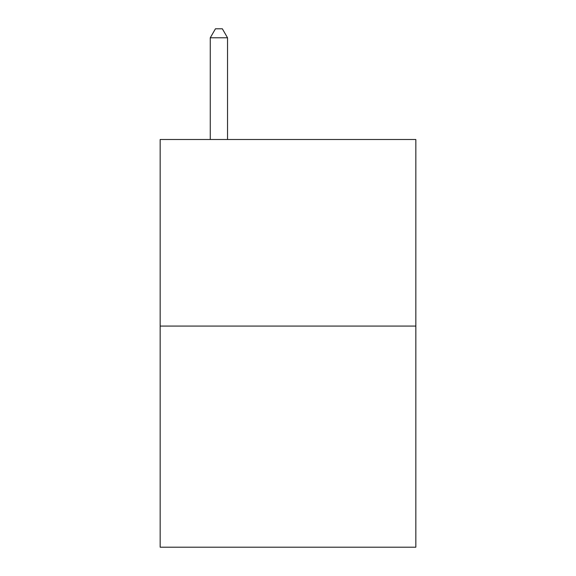<?xml version="1.0" encoding="UTF-8"?>
<svg xmlns="http://www.w3.org/2000/svg" width="576" height="576" viewBox="0 0 576 576"><rect width="100%" height="100%" fill="white"/><g stroke="black" fill="none" stroke-linecap="round" stroke-linejoin="round"><path stroke-width="0.86" d="M415.836 326.074L415.836 139.5L160.164 139.5L160.164 547.2L415.836 547.2L415.836 326.074L160.164 326.074M227.534 139.5L227.534 37.786L210.262 37.786L210.262 139.5M210.262 37.786L215.446 28.8L222.35 28.8L227.534 37.786"/></g></svg>
